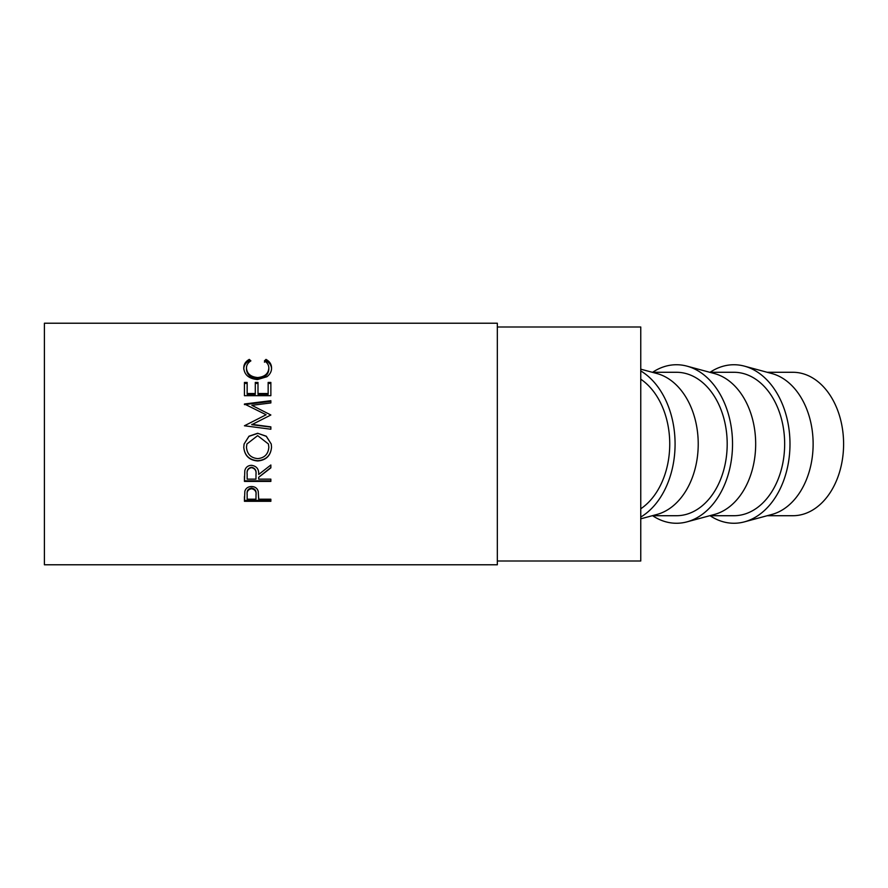 <?xml version="1.0" encoding="UTF-8"?>
<svg xmlns="http://www.w3.org/2000/svg" width="888" height="888" viewBox="0 0 888 888"><rect width="100%" height="100%" fill="white"/><g stroke="black" fill="none" stroke-linecap="round" stroke-linejoin="round"><path stroke-width="1.33" d="M767.221 372.283L792.895 372.283A71.717 50.705 90 0 1 843.6 444A71.717 50.705 90 0 1 792.895 515.717L767.221 515.717M710.078 515.717A79.265 56.044 -90 0 0 744.444 521.855L771.927 514.441A71.717 50.705 -90 0 0 813.13 444A71.717 50.705 -90 0 0 771.927 373.559L744.444 366.145A79.265 56.044 -90 0 0 710.078 372.283M744.444 521.855A79.265 56.044 -90 0 0 789.987 444A79.265 56.044 -90 0 0 744.444 366.145M709.767 515.717L733.943 515.717A71.717 50.705 -90 0 0 784.659 444A71.717 50.705 -90 0 0 733.943 372.283L709.767 372.283M652.613 515.717A79.265 56.044 -90 0 0 686.99 521.855L714.474 514.441A71.717 50.705 -90 0 0 755.677 444A71.717 50.705 -90 0 0 714.474 373.559L686.99 366.145A79.265 56.044 -90 0 0 652.613 372.283M686.99 521.855A79.265 56.044 -90 0 0 732.533 444A79.265 56.044 -90 0 0 686.99 366.145M652.303 515.717L676.49 515.717A71.717 50.705 -90 0 0 727.194 444A71.717 50.705 -90 0 0 676.49 372.283L652.303 372.283M640.759 518.825L657.009 514.441A71.717 50.705 -90 0 0 698.223 444A71.717 50.705 -90 0 0 657.009 373.559L640.759 369.175M640.759 517.06A79.265 56.044 -90 0 0 675.08 444A79.265 56.044 -90 0 0 640.759 370.94M640.759 508.791A71.717 50.705 -90 0 0 669.741 444A71.717 50.705 -90 0 0 640.759 379.209M497.336 561.005L640.759 561.005L640.759 326.995L497.336 326.995M244.444 501.309L244.844 491.219C245.854 488.178 248.085 486.613 251.537 486.524C255.078 486.624 257.309 488.256 258.242 491.408L258.674 499.211L270.862 499.211L270.862 501.309L244.444 501.309M258.674 477.3L258.674 479.143L270.862 479.143L270.862 481.407L244.444 481.407L244.811 470.54C245.754 467.221 247.985 465.479 251.515 465.323C256.632 466.1 259.019 469.153 258.674 474.47L270.862 464.99L270.862 467.865L258.674 477.3L270.862 467.499L270.862 464.99M243.767 447.308L244.1 444L248.984 436.208L257.642 433.266L266.3 436.219L271.228 444L271.539 447.097C270.818 455.555 266.233 460.184 257.775 460.972C249.284 460.284 244.622 455.722 243.767 447.308M251.815 424.364L270.862 426.862L270.862 429.226L270.862 427.128L251.815 424.675L270.862 414.996L251.859 405.328L270.862 402.941L270.862 400.71L244.444 403.996L266.123 414.752L244.444 425.774L266.123 414.752M270.862 429.226L244.444 425.774M244.444 395.693L244.444 382.428L247.153 382.428L247.153 393.528L255.289 393.528L255.289 382.428L257.997 382.428L257.997 393.528L268.154 393.528L268.154 382.428L270.862 382.428L270.862 395.693L244.444 395.693L244.444 383.394L247.153 383.394M249.295 359.396L250.882 360.883C247.93 362.693 246.464 365.101 246.476 368.109C246.975 373.737 250.705 376.878 257.687 377.555C264.724 376.867 268.431 373.682 268.831 367.987C268.798 365.035 267.332 362.67 264.435 360.883L266 359.396C269.697 361.46 271.55 364.324 271.539 367.965C271.639 371.373 270.096 374.303 266.922 376.734L257.498 379.542C248.951 378.743 244.367 374.891 243.767 367.998C243.745 364.313 245.588 361.449 249.295 359.396L250.061 361.416M497.336 564.779L497.336 323.221L44.4 323.221L44.4 564.779L497.336 564.779M246.476 368.109L246.476 369.297C246.975 374.836 250.705 377.933 257.687 378.588C264.724 377.911 268.431 374.78 268.831 369.175L268.831 367.987M257.687 377.555L257.687 378.588M264.435 362.182L266 360.717C269.697 362.748 271.55 365.567 271.539 369.153M266 359.396L266 360.717M243.767 369.186C243.745 365.567 245.588 362.737 249.295 360.717M247.153 393.528L247.153 394.316L255.289 394.316L255.289 393.528M255.289 383.394L257.997 383.394M257.997 393.528L257.997 394.316L268.154 394.316L268.154 393.528M268.154 383.394L270.862 383.394L270.862 395.693M270.862 414.996L251.859 405.328M270.862 402.941L270.862 401.387L244.444 404.628L244.444 403.996M257.642 433.266L266.289 436.33L271.228 444M271.539 447.053C270.818 455.378 266.233 459.929 257.775 460.706C249.284 460.028 244.622 455.544 243.767 447.263M244.1 444L248.984 436.33L257.642 433.433M246.908 444L246.476 447.197C247.097 454.145 250.849 457.964 257.764 458.619C264.602 457.919 268.287 454.112 268.831 447.197L268.431 444L257.642 435.631L246.908 444L246.476 447.197M268.831 447.197L268.431 444M244.444 476.345L244.444 480.819L270.862 480.819L270.862 479.143M255.999 474.003L255.999 474.003C256.477 470.307 254.978 468.065 251.504 467.288C248.118 468.043 246.664 470.252 247.153 473.903L247.153 479.143L255.966 479.143L255.999 474.481C256.477 470.718 254.978 468.442 251.504 467.654L251.504 467.288M251.504 467.654C248.118 468.431 246.664 470.673 247.153 474.381M258.674 498.346L258.674 497.524M244.444 496.692L244.444 500.41L270.862 500.41L270.862 499.211M256.022 494.261L256.022 495.038C256.488 491.552 254.989 489.443 251.548 488.733L251.548 488.034C248.163 488.7 246.698 490.72 247.153 494.072L247.153 499.211L255.966 499.211L256.022 494.261C256.488 490.809 254.989 488.733 251.548 488.034M251.548 488.733C248.163 489.41 246.698 491.464 247.153 494.871"/></g></svg>
